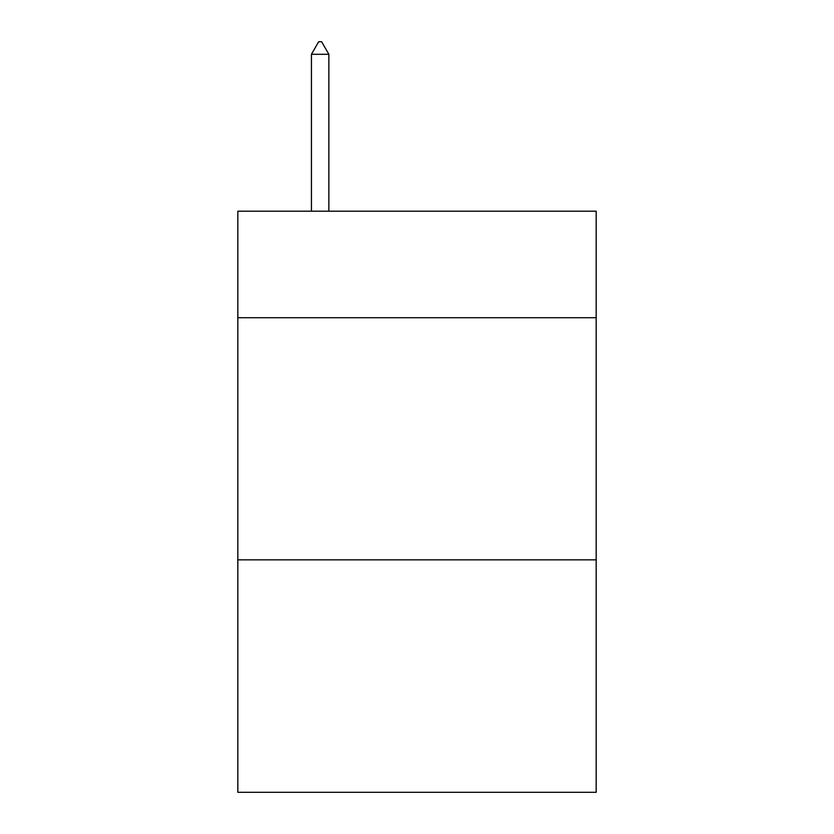<?xml version="1.0" encoding="UTF-8"?>
<svg xmlns="http://www.w3.org/2000/svg" width="834" height="834" viewBox="0 0 834 834"><rect width="100%" height="100%" fill="white"/><g stroke="black" fill="none" stroke-linecap="round" stroke-linejoin="round"><path stroke-width="1.25" d="M596.174 317.723L596.174 211.19L237.826 211.19L237.826 317.723L596.174 317.723L596.174 792.3L237.826 792.3L237.826 317.723M596.174 559.854L237.826 559.854M328.867 54.293L321.601 41.7L318.692 41.7L311.436 54.293L328.867 54.293L328.867 211.19M311.436 54.293L311.436 211.19"/></g></svg>

